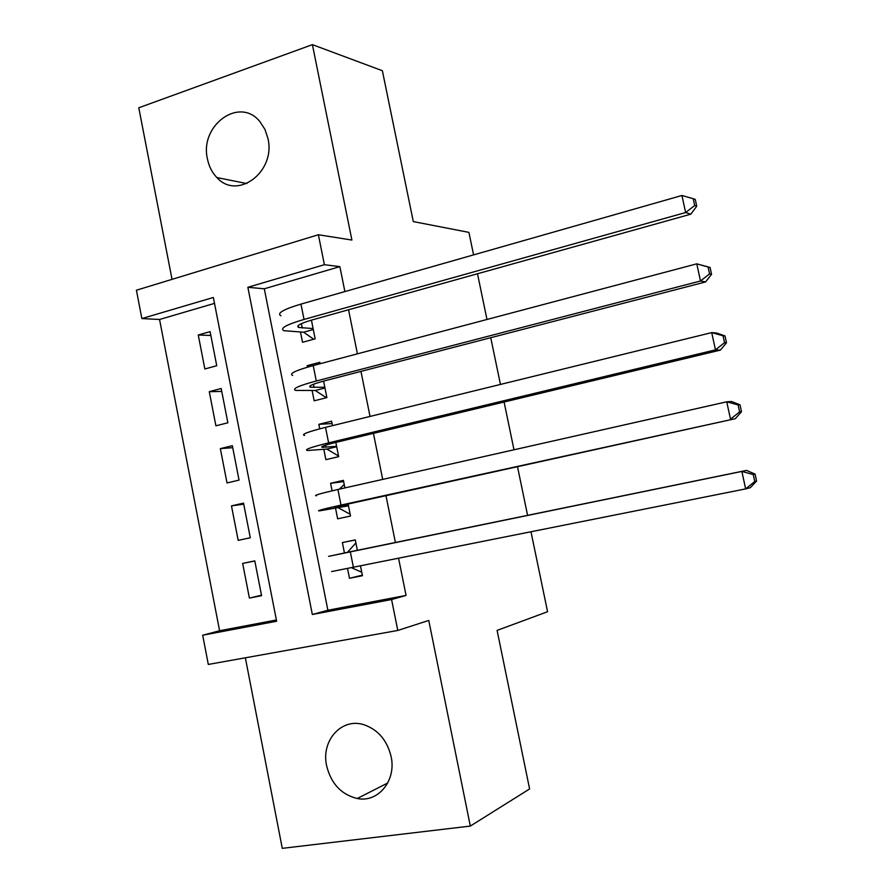 <?xml version="1.0" encoding="UTF-8"?>
<svg xmlns="http://www.w3.org/2000/svg" width="893" height="893" viewBox="0 0 893 893"><rect width="100%" height="100%" fill="white"/><g stroke="black" fill="none" stroke-linecap="round" stroke-linejoin="round"><path stroke-width="1.34" d="M207.477 159.088C208.984 166.478 212.121 172.639 216.899 177.562C237.27 200.691 275.982 171.88 267.967 138.56L264.975 129.452L260.008 121.772C239.648 95.931 199.228 125.433 207.477 159.088M326.615 765.747C331.069 783.652 341.271 794.569 357.233 798.509C378.152 802.963 396.537 780.571 391.112 756.594C387.194 740.476 378.264 729.894 364.311 724.859C341.907 717.146 320.844 740.409 326.615 765.747M141.864 318.567L136.417 290.214L318.388 234.747L324.393 264.708L247.863 287.289L312.338 614.507L391.58 599.527L397.787 630.458L208.303 664.448L202.689 635.224L276.629 621.249L213.349 297.469L141.864 318.567L159.557 319.482L219.589 630.748L202.689 635.224M473.58 254.896L468.914 232.381L413.303 221.587L382.371 70.726L312.405 44.65L138.783 107.785L172.036 279.364M245.363 657.806L282.277 848.35L470.321 826.081L428.763 620.434L397.787 630.458M531.034 531.994L547.576 611.727L497.1 630.391L529.594 788.943L470.321 826.081M300.483 332.073L302.515 342.287L315.151 338.838L311.423 320.14M312.126 390.565L314.169 400.823L326.883 397.597L323.59 381.11M320.118 363.73L319.839 362.301L307.17 365.672L307.471 367.168M323.824 449.346L325.878 459.672L338.67 456.658L335.824 442.403M332.486 425.66L331.593 421.183L318.846 424.331L319.739 428.83M335.578 508.452L337.643 518.822L350.514 516.031L348.125 504.032M344.91 487.913L343.403 480.367L330.577 483.292L332.084 490.837M261.493 595.196L249.404 598.076L242.662 563.416L254.818 560.983M243.744 504.188L231.477 505.884L238.185 540.365L250.286 537.742L243.532 503.127L231.477 505.884M232.727 447.672L220.348 448.632L227.023 482.946L239.045 480.11L232.336 445.674L220.348 448.632M221.754 391.435L209.275 391.681L215.905 425.816L227.871 422.78L221.185 388.511L209.275 391.681M219.589 630.748L276.383 619.988M214.51 303.374L159.557 319.482M249.404 598.076L261.582 595.664L254.795 560.882L242.662 563.416M216.742 365.728L210.101 331.627L198.257 334.998L204.854 368.976L216.742 365.728M344.888 291.576L339.865 266.627L264.306 288.785L327.876 610.243L406.058 595.43L398.635 558.571M395.432 542.643L385.977 495.682M382.695 479.396L373.43 433.373M370.026 416.439L360.962 371.399M357.423 353.84L348.549 309.771M347.6 568.819L349.476 578.284L362.435 575.717L360.538 566.229M357.39 550.468L355.28 539.874L342.376 542.564L344.441 552.968M477.498 273.76L486.975 319.482M490.748 337.71L500.448 384.448M504.087 402.017L513.988 449.782M517.505 466.693L527.607 515.451M318.388 234.747L351.898 240.05L312.405 44.65M339.865 266.627L324.393 264.708M406.058 595.43L391.58 599.527M327.876 610.243L312.338 614.507M264.306 288.785L247.863 287.289M362.324 575.159L349.476 578.284M355.302 539.986L342.376 542.564M210.848 335.478L198.257 334.998M343.649 481.617L330.577 483.292M332.062 423.55L318.846 424.331M312.662 365.717L307.17 365.672M351.998 567.937L361.743 572.246M756.583 481.059L755.076 474.105L753.234 474.529L754.764 481.517L756.583 481.059L750.287 487.69L745.655 488.895L741.86 471.426L328.591 556.35L347.466 552.332L355.883 542.911M347.466 552.332L746.526 470.399L755.076 474.105M754.764 481.517L745.655 488.895L331.604 571.553M753.234 474.529L741.86 471.426L746.526 470.399M350.056 513.687L349.319 513.81L350.045 513.654M339.373 489.163L344.218 484.464M348.437 505.617L334.484 507.737L348.884 503.864L735.285 418.694L341.014 505.081C322.942 509.122 315.787 511.042 319.571 510.852L348.482 505.806M349.319 513.81L338.626 507.972M739.605 411.885L741.491 411.718L739.984 404.808L738.098 404.942L739.605 411.885L730.507 419.174L726.735 401.805L337.9 489.498C319.861 493.628 312.751 495.704 316.569 495.738M738.098 404.942L726.735 401.805L731.557 401.504L739.984 404.808M741.491 411.718L735.285 418.694M338.425 455.452L337.688 455.53L338.414 455.352M336.605 446.299L322.462 447.326C319.873 446.88 324.572 445.172 336.583 442.225L720.383 350.112L715.46 349.866L328.613 442.861C310.664 447.293 303.665 449.826 307.594 450.485L326.905 449.079L336.694 446.746M337.688 455.53L326.905 449.079M724.536 342.666L726.478 342.8L724.982 335.924L723.04 335.779L724.536 342.666L715.46 349.866L711.71 332.609L325.521 427.356C307.616 431.888 300.64 434.578 304.613 435.438M723.04 335.779L711.71 332.609L716.666 333.033L724.982 335.924M726.478 342.8L720.383 350.112M326.86 397.519L326.112 397.541L326.838 397.352M324.829 387.294L310.507 387.227C307.806 386.234 312.416 384.124 324.338 380.909L705.559 281.942L700.503 280.994L316.278 380.987C298.463 385.798 291.609 388.946 295.695 390.431L315.24 390.498L324.963 387.997M326.112 397.541L315.24 390.498M709.567 273.883L711.565 274.296L710.08 267.465L708.082 267.029L709.567 273.883L700.503 280.994L696.774 263.837L313.209 365.561C295.427 370.483 288.595 373.776 292.725 375.462M708.082 267.029L696.774 263.837L710.08 267.465M711.565 274.296L705.559 281.942M313.108 328.579L298.619 327.452C295.817 325.9 300.327 323.4 312.17 319.928L690.825 214.175L685.634 212.534L304.022 319.437C286.329 324.639 279.609 328.39 283.851 330.689L303.631 332.218L313.298 329.55M313.722 339.228L303.631 332.218M694.687 205.513L696.741 206.205L695.256 199.418L693.202 198.704L694.687 205.513L685.634 212.534L681.928 195.489L300.963 304.1C283.304 309.402 276.618 313.298 280.893 315.809M681.928 195.489L693.202 198.704M696.741 206.205L690.825 214.175M353.472 567.647L350.357 551.974M337.945 507.269L337.777 506.443M341.014 505.081L337.9 489.498M325.99 447.214L325.588 445.183M328.613 442.861L325.521 427.356M314.09 387.462L313.454 384.247M316.278 380.987L313.209 365.561M302.258 328.032L301.387 323.646M304.022 319.437L300.963 304.1M216.899 177.562L246.87 183.556M357.233 798.509L387.752 782.982M322.462 447.326L322.284 446.433M310.507 387.227L310.228 385.821M298.619 327.452L298.24 325.532"/></g></svg>
